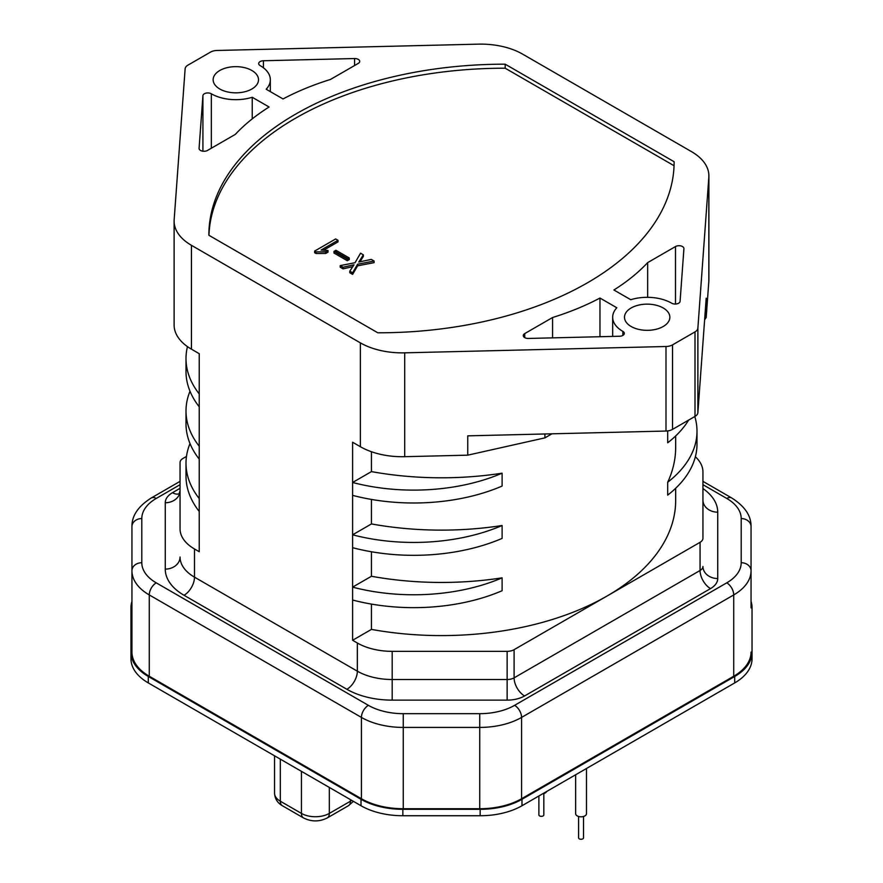 <?xml version="1.0" encoding="UTF-8"?>
<svg xmlns="http://www.w3.org/2000/svg" width="883" height="883" viewBox="0 0 883 883"><rect width="100%" height="100%" fill="white"/><g stroke="black" fill="none" stroke-linecap="round" stroke-linejoin="round"><path stroke-width="1.32" d="M752.04 614.138L752.04 658.762A59.161 34.15 180 0 1 734.711 682.912L521.985 805.737A59.161 34.15 180 0 1 480.153 815.737L402.847 815.737A59.161 34.15 180 0 1 361.015 805.737L148.289 682.912A59.161 34.15 180 0 1 130.96 658.762L130.96 652.327A59.161 34.15 0 0 0 148.289 676.477L361.015 799.292A59.161 34.15 0 0 0 402.847 809.303L480.153 809.303A59.161 34.15 0 0 0 521.985 799.292L734.711 676.477A59.161 34.15 0 0 0 752.04 652.327L752.04 607.692A59.161 34.15 0 0 0 751.058 601.478M752.04 658.762L752.04 652.327M131.942 601.478A59.161 34.15 0 0 0 130.96 607.692L130.96 652.327M675.672 488.277L675.672 500.396A234.172 135.198 180 0 1 607.085 595.992L700.064 542.317A9.856 5.695 0 0 0 702.945 538.288L702.945 471.93A49.305 28.466 0 0 0 695.362 456.765M186.479 456.434L182.936 458.476A9.856 5.695 0 0 0 180.055 462.493L180.055 528.851A49.305 28.466 0 0 0 194.492 548.983L199.227 551.709L199.227 353.675L191.445 349.171A59.161 34.15 180 0 1 174.117 325.021L174.117 221.169A59.161 34.15 0 0 1 174.161 219.746L185.121 68.885A9.856 5.695 0 0 1 188.002 65.099L210.452 52.141A9.856 5.695 0 0 1 217.008 50.474L478.299 44.15A59.161 34.15 0 0 1 522.615 54.128L691.555 151.666A59.161 34.15 0 0 1 708.883 175.816L708.883 279.668A59.161 34.15 180 0 1 708.839 281.103L706.19 317.505L704.623 319.845M352.604 640.274L357.339 643.001A49.305 28.466 0 0 0 392.195 651.345L507.14 651.345A9.856 5.695 0 0 0 514.105 649.667L607.085 595.992A234.172 135.198 180 0 1 371.434 629.402L352.604 640.274L352.604 442.228L360.385 446.721A59.161 34.15 180 0 0 404.701 456.688L404.701 352.836L665.992 346.511A9.856 5.695 0 0 0 672.548 344.856L694.998 331.887A9.856 5.695 0 0 0 697.879 328.101L708.839 177.251A59.161 34.15 0 0 0 708.883 175.816M404.701 352.836A59.161 34.15 0 0 1 360.385 342.869L191.445 245.319A59.161 34.15 0 0 1 174.117 221.169M371.434 523.939L352.604 534.811A147.903 85.386 0 0 0 502.107 525.517A234.172 135.198 180 0 1 371.434 523.939L371.434 499.425M502.107 525.517L502.107 538.398A147.903 85.386 180 0 1 352.604 547.692M371.434 551.754L371.434 576.268A234.172 135.198 180 0 0 502.107 577.846L502.107 590.727A147.903 85.386 180 0 1 352.604 600.021M371.434 604.082L371.434 629.402M696.996 431.224L696.996 444.105A147.903 85.386 180 0 1 667.691 495.131L667.691 482.25A147.903 85.386 0 0 0 696.996 431.224A147.903 85.386 0 0 0 694.8 416.544M675.672 435.948L675.672 447.262A234.172 135.198 180 0 1 667.691 482.25M688.63 420.098A147.903 85.386 180 0 1 667.691 442.802L667.691 430.915M371.434 451.732L371.434 471.61A234.172 135.198 180 0 0 502.107 473.189L502.107 486.069A147.903 85.386 180 0 1 352.604 495.363M371.434 471.61L352.604 482.482A147.903 85.386 0 0 0 502.107 473.189M544.899 433.972L544.899 437.869L467.758 455.164L404.701 456.688M544.899 437.869L551.941 433.807M665.992 346.511L665.992 431.047A9.856 5.695 180 0 0 672.548 429.381L694.998 416.423A9.856 5.695 180 0 0 697.879 412.637L706.19 298.189L706.19 317.505M467.758 455.164L467.758 435.849L665.992 431.047M377.814 332.803L208.874 235.264A295.794 170.772 180 0 1 208.874 234.966A295.794 170.772 180 0 1 295.507 114.205A295.794 170.772 180 0 1 505.186 64.183L674.126 161.732A295.794 170.772 180 0 1 674.126 162.019A295.794 170.772 180 0 1 587.493 282.781A295.794 170.772 180 0 1 377.814 332.803M260.143 65.607A4.934 2.848 180 0 1 258.686 63.587A4.934 2.848 180 0 1 260.121 61.578A4.934 2.848 180 0 1 263.41 60.75L354.58 58.543A4.934 2.848 180 0 1 359.723 61.38A4.934 2.848 180 0 1 358.277 63.399L330.43 79.47A234.172 135.198 0 0 0 283.035 98.951L266.18 89.227A34.514 19.923 0 0 0 270.33 79.746A34.514 19.923 0 0 0 260.143 65.607M202.913 95.673A4.934 2.848 180 0 1 204.348 93.775A4.934 2.848 180 0 1 211.335 93.786A34.514 19.923 0 0 0 252.24 97.273L269.094 107.009A234.172 135.198 0 0 0 235.342 134.371L207.505 150.441A4.934 2.848 180 0 1 202.13 151.059A4.934 2.848 180 0 1 199.083 148.432A4.934 2.848 180 0 1 199.083 148.311L202.913 95.673L202.913 151.203M552.57 317.516A234.172 135.198 0 0 0 599.965 298.035L616.82 307.759A34.514 19.923 0 0 0 612.67 317.24A34.514 19.923 0 0 0 622.857 331.379A4.934 2.848 180 0 1 624.314 333.399A4.934 2.848 180 0 1 622.879 335.408A4.934 2.848 180 0 1 619.59 336.246L528.42 338.454A4.934 2.848 180 0 1 523.277 335.606A4.934 2.848 180 0 1 524.723 333.597L552.57 317.516L552.57 337.869M251.865 89.006A22.682 13.09 180 0 1 227.152 91.843A22.682 13.09 180 0 1 213.145 79.746A22.682 13.09 180 0 1 219.79 70.497A22.682 13.09 180 0 1 244.503 67.649A22.682 13.09 180 0 1 258.498 79.746A22.682 13.09 180 0 1 251.865 89.006M663.21 326.5A22.682 13.09 180 0 1 638.497 329.337A22.682 13.09 180 0 1 624.502 317.24A22.682 13.09 180 0 1 631.135 307.979A22.682 13.09 180 0 1 655.848 305.143A22.682 13.09 180 0 1 669.855 317.24A22.682 13.09 180 0 1 663.21 326.5M680.087 301.313A4.934 2.848 180 0 1 678.652 303.211A4.934 2.848 180 0 1 671.665 303.2A34.514 19.923 0 0 0 630.76 299.712L613.906 289.988A234.172 135.198 0 0 0 647.658 262.615L675.495 246.545A4.934 2.848 180 0 1 680.87 245.927A4.934 2.848 180 0 1 683.917 248.553A4.934 2.848 180 0 1 683.917 248.675L680.087 301.313M674.06 165.717L505.186 68.212A295.794 170.772 0 0 0 295.507 118.234A295.794 170.772 0 0 0 208.94 235.297M505.186 68.212L505.186 64.183M674.126 161.732L674.126 162.317M252.24 118.874L252.24 97.273M599.965 336.721L599.965 298.035M647.658 297.317L647.658 262.615M702.945 488.542A64.095 36.998 180 0 1 717.736 512.184A14.79 12.075 180 0 1 702.945 500.109L702.945 538.288M751.058 607.923L751.058 526.621L751.058 607.923M751.058 652.084A59.161 34.15 180 0 1 733.729 676.235L521.577 798.729A59.161 34.15 180 0 1 479.745 808.729L403.255 808.729A59.161 34.15 180 0 1 361.423 798.729L149.271 676.235A59.161 34.15 180 0 1 131.942 652.084L131.942 607.923M180.055 484.69L156.247 498.442A49.305 28.466 -0 0 0 141.799 518.564A9.856 8.046 0 0 0 131.942 526.621L131.942 652.084M180.055 528.851L180.055 490.672L179.017 494.016L179.878 493.42M187.461 346.644A147.903 85.386 0 0 0 186.004 358.63A147.903 85.386 0 0 0 199.227 393.917M199.227 406.798A147.903 85.386 180 0 1 186.004 371.511L186.004 358.63M190 391.235A147.903 85.386 0 0 0 186.004 410.959A147.903 85.386 0 0 0 199.227 446.246M199.227 459.127A147.903 85.386 180 0 1 186.004 423.84L186.004 410.959M190 443.564A147.903 85.386 0 0 0 186.004 463.288A147.903 85.386 0 0 0 199.227 498.575M199.227 511.467A147.903 85.386 180 0 1 186.004 476.169L186.004 463.288M502.107 577.846A147.903 85.386 0 0 1 352.604 587.14L371.434 576.268M316.015 251.898L314.613 251.092L314.613 252.704L316.015 253.509L316.015 251.898L325.717 251.854L328.034 250.507L328.034 252.119L325.717 253.465L325.717 251.854M328.034 250.507L321.103 250.044L337.99 240.297L335.65 238.951L314.613 251.092M323.807 250.099L337.99 241.909L337.99 240.297M325.717 253.465L316.015 253.509M543.818 793.552L543.818 814.91A2.461 1.424 180 0 1 543.089 815.925A2.461 1.424 180 0 1 540.407 816.234A2.461 1.424 180 0 1 538.884 814.91L538.884 795.98M546.61 791.51A5.419 3.135 180 0 1 545.186 792.978A5.419 3.135 180 0 1 542.648 793.806M335.926 250.275L333.973 251.401L347.295 259.094L347.295 260.706L349.26 259.569L349.26 257.968L335.926 250.275L335.926 251.876L347.858 258.774M347.295 260.706L333.973 253.013L333.973 251.401M335.363 252.207L335.926 251.876M347.295 259.094L349.26 257.968M349.8 271.147L352.615 272.759L357.626 264.205L374.105 261.026L371.301 259.403L358.785 262.041L363.343 254.812L360.551 253.189L355.054 262.715L340.22 265.606L343.034 267.229L354.017 264.801L349.8 271.147L349.8 272.748L352.615 274.37L352.615 272.759M374.105 261.026L374.105 262.637L357.626 265.816L357.626 264.205M357.626 265.816L352.615 274.37M363.343 254.812L363.343 256.423L359.955 261.798M352.759 266.688L343.034 268.84L340.22 267.218L340.22 265.606M343.034 268.84L343.034 267.229M583.531 816.477L583.531 837.846A2.461 1.424 180 0 1 582.813 838.85A2.461 1.424 180 0 1 580.12 839.159A2.461 1.424 180 0 1 578.597 837.846L578.597 816.477M586.489 768.497L586.489 813.696A5.419 3.135 180 0 1 584.899 815.903A5.419 3.135 180 0 1 578.994 816.587A5.419 3.135 180 0 1 575.639 813.696L575.639 774.755M734.711 676.477L734.711 682.912M361.015 799.292L361.015 805.737M402.847 815.737L402.847 809.303M480.153 809.303L480.153 815.737M521.985 805.737L521.985 799.292M148.289 682.912L148.289 676.477M357.339 643.001L357.339 671.179L194.492 577.162L194.492 548.983M191.445 349.171L191.445 245.319M360.385 342.869L360.385 446.721M708.839 177.251L708.839 281.103M697.879 412.637L697.879 328.101M672.548 429.381L672.548 344.856M694.998 331.887L694.998 416.423M354.58 58.543L354.58 65.53M263.41 67.77L263.41 60.75M211.335 148.234L211.335 93.786M524.723 337.615L524.723 333.597M622.857 331.379L622.857 335.419M675.495 246.545L675.495 304.039M717.736 512.184L717.736 578.542A14.79 12.075 0 0 1 702.945 566.467A9.856 5.695 180 0 1 700.064 570.484L514.105 677.846A9.856 5.695 180 0 1 507.14 679.513L392.195 679.513A49.305 28.466 180 0 1 357.339 671.179A14.79 8.543 -60 0 1 346.887 689.292L184.028 595.274A64.095 36.998 180 0 1 165.264 569.105L165.264 502.747A24.647 14.227 180 0 1 172.483 492.692L180.055 488.321M702.945 484.69L726.753 498.442A49.305 28.466 -0 0 1 741.201 518.564A9.856 8.046 0 0 1 751.058 526.621C751.256 515.804 744.799 506.246 731.687 497.957A9.856 5.695 120 0 0 726.753 498.442M141.799 518.564L141.799 562.725A49.305 28.466 0 0 0 156.247 582.846L368.399 705.34A49.305 28.466 0 0 0 403.255 713.674L479.745 713.674A49.305 28.466 0 0 0 514.601 705.34L726.753 582.846A49.305 28.466 0 0 0 741.201 562.725L741.201 518.564M717.736 578.542A24.647 14.227 180 0 1 710.517 588.608L524.568 695.959A24.647 14.227 180 0 1 507.14 700.131L392.195 700.131A64.095 36.998 180 0 1 346.887 689.292M521.577 798.729L521.577 717.415L733.729 594.932A59.161 34.15 0 0 0 751.058 570.771A9.856 8.046 180 0 0 741.201 562.725M726.753 582.846A9.856 5.695 60 0 1 733.729 594.932L733.729 676.235M403.255 808.729L403.255 727.415L479.745 727.415A59.161 34.15 0 0 0 521.577 717.415A9.856 5.695 -120 0 0 514.601 705.34M479.745 713.674L479.745 808.729M149.271 676.235L149.271 594.932L361.423 717.415A59.161 34.15 0 0 0 403.255 727.415L403.255 713.674M368.399 705.34A9.856 5.695 120 0 0 361.423 717.415L361.423 798.729M141.799 562.725A9.856 8.046 180 0 0 131.942 570.771A59.161 34.15 0 0 0 149.271 594.932A9.856 5.695 -60 0 1 156.247 582.846M156.247 498.442A9.856 5.695 -120 0 0 151.313 497.957L180.055 481.356M184.028 595.274A14.79 8.543 120 0 0 194.492 577.162A49.305 28.466 180 0 1 180.055 557.03A14.79 12.075 0 0 1 165.264 569.105M165.264 502.747A14.79 12.075 180 0 0 180.055 490.672M179.238 493.729A14.79 8.543 60 0 1 172.483 492.692M392.195 700.131L392.195 651.345M507.14 651.345L507.14 700.131M524.568 695.959A14.79 8.543 60 0 1 514.105 677.846L514.105 649.667M700.064 542.317L700.064 570.484A14.79 8.543 -120 0 0 710.517 588.608M301.445 771.345L301.445 813.409A9.856 5.695 120 0 0 303.487 817.923C311.423 821.896 319.359 821.896 327.284 817.923A9.856 5.695 -120 0 0 329.326 813.409A19.724 11.38 180 0 1 301.445 813.409L280.319 801.212A19.724 11.38 180 0 1 274.547 793.155C274.856 798.707 277.461 802.89 282.361 805.726A9.856 5.695 -60 0 1 280.319 801.212L280.319 759.148M350.452 799.634L350.452 801.212A9.856 5.695 60 0 1 348.41 805.726L327.284 817.923M351.754 800.384A19.724 11.38 180 0 1 350.452 801.212L329.326 813.409L329.326 787.437M270.33 91.622L270.33 79.746M612.67 336.412L612.67 317.24M702.945 481.356L731.687 497.957M131.942 526.621C131.744 515.804 138.201 506.246 151.313 497.957M303.487 817.923L282.361 805.726M274.547 793.155L274.547 755.804M353.432 801.356L348.41 805.726"/></g></svg>
